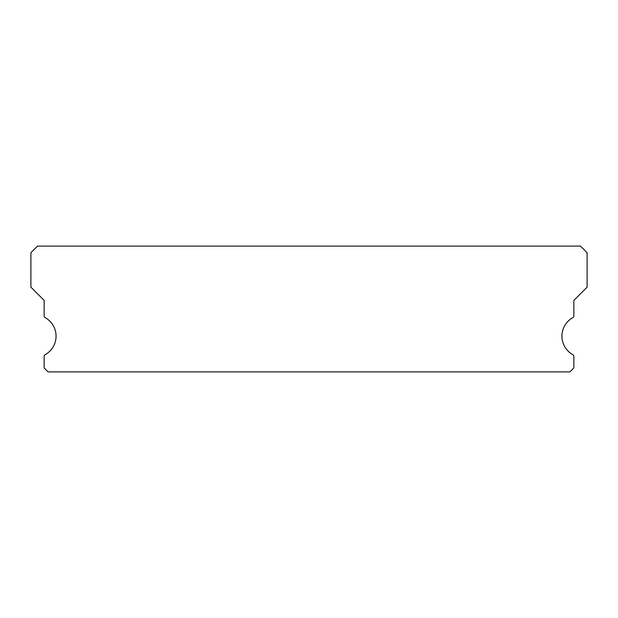 <?xml version="1.0" encoding="UTF-8"?>
<svg xmlns="http://www.w3.org/2000/svg" width="618" height="618" viewBox="0 0 618 618"><rect width="100%" height="100%" fill="white"/><g stroke="black" fill="none" stroke-linecap="round" stroke-linejoin="round"><path stroke-width="0.93" d="M572.832 354.67A21.19 21.19 0 0 1 572.832 317.629A1.985 1.985 0 0 0 573.859 315.891L573.859 300.394L587.1 287.146L587.1 252.716L580.48 246.095L37.52 246.095L30.9 252.716L30.9 287.146L44.141 300.394L44.141 315.891A1.985 1.985 0 0 0 45.168 317.629A21.19 21.19 0 0 1 45.168 354.67A1.985 1.985 0 0 0 44.141 356.408L44.141 367.934L48.119 371.905L569.881 371.905L573.859 367.934L573.859 356.408A1.985 1.985 0 0 0 572.832 354.67"/></g></svg>
